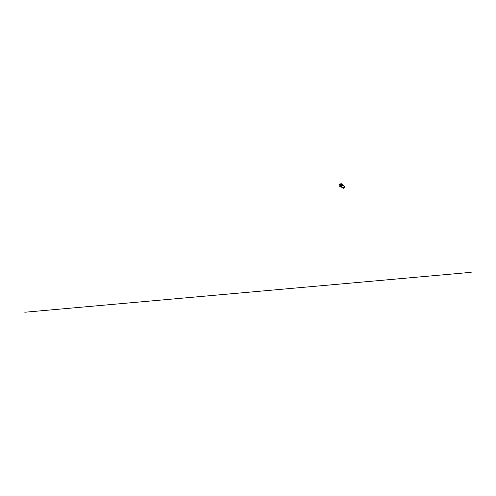 <?xml version="1.0" encoding="UTF-8"?>
<svg xmlns="http://www.w3.org/2000/svg" width="496" height="496" viewBox="0 0 496 496"><rect width="100%" height="100%" fill="white"/><g stroke="black" fill="none" stroke-linecap="round" stroke-linejoin="round"><path stroke-width="0.74" d="M340.268 185.442A0.477 0.403 -95.1 0 0 340.975 185.919A0.477 0.403 -95.1 0 0 340.268 185.442M340.585 185.2A0.477 0.403 -95.1 0 0 340.671 186.155A0.465 0.391 -95.1 0 0 340.597 185.213A0.465 0.391 -95.1 0 0 340.671 186.143L340.684 186.136A0.465 0.391 -95.1 0 0 340.87 186.062M341.589 183.756L339.865 183.911L340.882 184.605L340.392 184.09L341.67 183.979L342.637 184.45L341.589 183.756M342.637 184.45A1.104 0.924 84.9 0 1 342.953 184.785M341.105 184.586A1.104 0.924 84.9 0 1 340.659 186.645M339.872 183.923L339.004 185.839L340.014 186.521A1.104 0.924 -95.1 0 0 340.882 184.605M339.004 185.839L339.865 183.917L338.997 185.826M344.54 186.564A0.961 0.44 124 0 0 343.635 187.438A0.961 0.44 124 0 0 343.784 188.226A0.961 0.44 124 0 0 343.883 188.201A0.961 0.44 124 0 0 344.807 186.837A0.961 0.44 124 0 0 344.54 186.564M343.827 188.22A1.079 0.49 -56 0 1 343.765 188.244A1.079 0.49 -56 0 1 343.654 188.269A1.079 0.49 -56 0 1 343.474 188.226A1.079 0.49 -56 0 1 343.567 187.221A1.079 0.49 -56 0 1 344.497 186.403A1.079 0.49 -56 0 1 344.677 186.44A1.079 0.49 -56 0 1 344.801 186.707A1.079 0.49 -56 0 1 344.801 186.775M24.8 312.244L471.2 272.31M340.789 185.746L341.291 185.665M341.391 184.586L341.67 183.979M341.707 183.991L341.434 184.586M343.127 185.479A1.079 0.49 124 0 0 343.021 185.33A1.079 0.49 124 0 0 342.841 185.287A1.079 0.49 124 0 0 341.918 186.112A1.079 0.49 124 0 0 341.818 187.116A1.079 0.49 124 0 0 341.998 187.153M341.174 184.636A1.166 0.973 84.9 0 1 341.527 184.779L342.823 185.213A1.135 0.515 -56 0 1 343.114 185.392M341.31 187.228L341.911 187.178A1.135 0.515 -56 0 1 341.756 186.248L341.31 187.228L340.609 186.769A1.166 0.973 84.9 0 1 340.461 186.663A1.135 0.949 -95.1 0 0 340.609 186.769L341.273 187.215L342.166 185.25L341.496 184.803A1.135 0.949 -95.1 0 0 341.223 184.679M342.823 185.213L342.203 185.268L341.756 186.248A1.135 0.515 -56 0 1 342.823 185.213M341.496 184.803L342.767 184.667L343.449 185.151L342.767 184.667A1.166 0.973 -95.1 0 0 341.682 184.766M341.273 187.24L340.454 186.663M342.767 184.667L341.143 184.611M343.474 188.226L341.818 187.116M344.677 186.44L343.021 185.33"/></g></svg>

